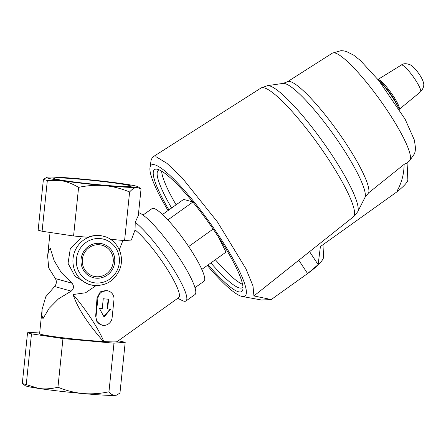 <?xml version="1.0" encoding="UTF-8"?>
<svg xmlns="http://www.w3.org/2000/svg" width="446" height="446" viewBox="0 0 446 446"><rect width="100%" height="100%" fill="white"/><g stroke="black" fill="none" stroke-linecap="round" stroke-linejoin="round"><path stroke-width="0.67" d="M102.664 185.079A38.975 1.834 5.9 0 0 131.135 186.328A38.975 1.834 5.9 0 0 92.612 180.418A38.975 1.834 5.9 0 0 53.687 178.328A38.975 1.834 5.9 0 0 102.664 185.079M48.112 177.118A46.049 2.169 -174.1 0 1 80.319 178.891A46.049 2.169 -174.1 0 1 124.629 184.014A46.049 2.169 -174.1 0 1 138.093 186.785A46.049 2.169 -174.1 0 1 136.732 187.365A46.049 2.169 -174.1 0 1 104.526 185.592A46.049 2.169 -174.1 0 1 60.216 180.474A46.049 2.169 -174.1 0 1 46.785 177.346A46.049 2.169 -174.1 0 1 48.112 177.118M118.324 340.766L125.203 342.294L119.957 393.054L116.562 395.111A46.049 2.169 -174.1 0 1 115.241 395.34A46.049 2.169 -174.1 0 1 83.034 393.567A46.049 2.169 -174.1 0 1 38.718 388.449A46.049 2.169 -174.1 0 1 25.26 385.673L22.3 383.521L26.247 384.614L31.488 333.853L27.546 332.766L39.772 331.975M110.385 239.296L124.585 240.578L131.358 240.043L135.043 229.896L135.227 222.298L138.293 215.608L141.047 188.937L136.732 187.365C134.447 187.649 132.072 189.188 129.608 191.975C121.591 188.625 113.234 186.5 104.526 185.592C95.79 184.928 87.148 185.525 78.596 187.381C72.726 183.852 66.599 181.544 60.216 180.474L47.337 180.496L43.396 179.404L46.785 177.346M122.945 240.427L119.277 249.732M96.007 285.613L85.626 292.754L73.055 294.544C79.243 312.746 93.359 329.717 103.416 341.508A36.979 1.739 -174.1 0 1 62.903 337.773A36.979 1.739 -174.1 0 1 39.588 333.731L42.108 309.385L41.918 315.361L42.955 318.712L49.172 308.303L58.51 298.848L71.215 291.121L54.579 286.51L45.765 296.746L42.108 309.385M135.043 229.896A43.256 7.593 -125.6 0 1 166.141 267.461A43.256 7.593 -125.6 0 1 178.69 297.616L117.086 341.647C116.434 342.021 112.007 341.993 103.806 341.558A43.256 7.593 -125.6 0 0 73.055 294.544M108.172 290.937L107.285 290.686L100.272 291.84L97.022 298.034L95.673 316.203L96.91 321.728L101.844 325.095A8.374 8.056 105.5 0 0 112.108 317.753L113.97 299.729A8.374 8.056 105.5 0 0 108.172 290.937A8.374 8.056 105.5 0 0 97.908 298.279L96.046 316.303A8.374 8.056 105.5 0 0 101.844 325.095M71.215 291.121C73.924 288.757 74.198 286.115 72.035 283.199L61.314 272.595L54.144 260.631L50.275 248.271L48.62 250.596L47.622 256.026L48.731 267.901L55.393 278.588C56.893 281.331 56.62 283.974 54.579 286.51M43.396 179.404L38.15 230.164L42.091 231.257L73.573 235.984L88.04 237.283A25.115 24.168 -74.5 0 1 103.489 236.257L103.857 236.358A25.115 24.168 105.5 0 0 73.863 254.12A25.115 24.168 105.5 0 0 90.449 284.771L87.633 283.99L74.978 276.269L68.048 263.33L70.278 248.846L80.57 238.632M177.714 298.313L182.33 300.571A50.236 8.814 -125.6 0 0 183.791 301.145A50.236 8.814 -125.6 0 0 185.976 300.983A50.236 8.814 -125.6 0 0 171.364 265.916A50.236 8.814 -125.6 0 0 135.227 222.298M185.976 300.983L194.913 294.594A50.236 8.814 -125.6 0 0 175.863 252.86A50.236 8.814 -125.6 0 0 138.594 212.675M103.806 341.558L103.416 341.508M368.686 192.795L365.068 197.283L357.692 211.805A77.899 13.67 -125.6 0 0 322.542 141.371A77.899 13.67 -125.6 0 0 267.433 85.654L283.082 83.396L287.436 81.769A69.113 12.131 -125.6 0 1 334.818 127.439A69.113 12.131 -125.6 0 1 368.686 192.795L404.098 164.396L406.735 163.13L409.445 160.967A66.281 11.629 -125.6 0 0 380.276 100.35A66.281 11.629 -125.6 0 0 332.365 53.135L287.436 81.769M168.047 210.551A80.503 14.127 54.4 0 1 150.001 167.579L151.161 159.835L152.671 157.07L156.306 156.875L166.971 163.364L181.99 177.664L217.464 221.963L245.936 268.782L252.999 285.942L253.919 295.938L354.063 216.277L357.692 211.805M309.669 251.8L318.126 264.634L320.406 246.549L397.442 191.485L397.096 190.966C401.718 182.732 404.054 173.873 404.098 164.396M322.982 244.703L323.551 257.058A27.908 5.826 146.6 0 1 307.584 273.565L318.126 264.634M307.589 273.565L271.24 299.545L253.919 295.938M407.075 162.857L407.85 179.716A23.722 4.951 146.6 0 1 397.392 191.418M271.24 299.545L261.59 300.019L242.128 296.462A80.503 14.127 54.4 0 1 207.312 265.481M150.001 167.579A80.503 14.127 54.4 0 1 154.801 164.814A80.503 14.127 54.4 0 1 218.523 235.282A80.503 14.127 54.4 0 1 242.128 296.462M161.636 171.119A72.146 12.661 -125.6 0 0 176.086 204.809M215.351 259.734A72.146 12.661 -125.6 0 0 242.546 284.308M192.784 201.932L183.646 199.401L162.539 214.487M201.804 269.417L225.994 252.124L218.434 236.96M210.88 262.934A72.146 12.661 -125.6 0 0 239.162 287.876A72.146 12.661 -125.6 0 0 242.301 287.653A72.146 12.661 -125.6 0 0 242.942 286.956M159.267 169.887A72.146 12.661 -125.6 0 0 158.397 170.266A72.146 12.661 -125.6 0 0 171.615 208.003M208.193 264.852A74.934 13.151 -125.6 0 0 238.432 291.756A74.934 13.151 -125.6 0 0 242.897 289.181A74.934 13.151 -125.6 0 0 208.812 222.911A74.934 13.151 -125.6 0 0 157.143 169.207A74.934 13.151 -125.6 0 0 168.934 209.921M194.958 287.703L203.961 281.264A44.656 7.838 -125.6 0 0 184.371 240.383A44.656 7.838 -125.6 0 0 152.03 208.611L143.021 215.05M167.897 219.9L192.873 202.044M188.652 246.56L213.132 229.066M125.203 342.294L113.981 343.18L62.97 338.586L31.488 333.853M113.981 343.18L108.958 391.778C100.422 393.64 91.781 394.236 83.034 393.567C74.343 392.664 65.98 390.54 57.947 387.184C51.535 388.873 45.13 389.291 38.718 388.449L26.247 384.614M62.97 338.586L57.947 387.184M27.546 332.766L22.3 383.521M117.265 394.794L115.241 395.34C112.977 395.412 110.881 394.225 108.958 391.778M124.585 240.578L129.608 191.975M73.573 235.984L78.596 187.381M42.091 231.257L47.337 180.496M107.614 308.95L108.618 299.244L103.26 298.764L102.257 308.47L99.313 308.203L104.074 317.028L110.558 309.217L107.235 308.844L108.138 299.221M103.84 316.593L109.956 309.334M72.035 283.199L55.393 278.588M94.875 184.337A35.468 1.672 5.9 0 0 89.59 183.791M365.068 197.283A70.602 12.388 -125.6 0 0 332.348 132.941A70.602 12.388 -125.6 0 0 283.082 83.396M354.063 216.277A79.388 13.932 -125.6 0 0 316.537 141.99A79.388 13.932 -125.6 0 0 261.01 88.024L267.433 85.654M401.35 65.027C403.329 63.382 406.245 63.293 410.097 64.748C411.831 65.545 413.894 67.385 416.274 70.256C420.076 75.039 422.423 79.014 423.31 82.175C424.469 85.164 423.538 88.386 420.522 91.848A16.485 2.893 -125.6 0 0 413.264 76.773A16.485 2.893 -125.6 0 0 401.35 65.027L377.946 79.477M399.254 109.264A18.353 3.222 -125.6 0 0 391.014 92.673A18.353 3.222 -125.6 0 0 377.985 79.511M378.057 79.578A24.363 4.276 -125.6 0 1 399.215 109.175L397.648 105.724A19.384 3.401 -125.6 0 0 380.817 82.175L377.901 79.433M298.692 260.063L307.584 273.565M96.13 276.721A16.084 15.471 105.5 0 0 111.968 253.952A16.084 15.471 105.5 0 0 85.247 251.544A16.084 15.471 105.5 0 0 96.13 276.721M96.091 278.176A17.517 16.853 105.5 0 0 113.34 253.378A17.517 16.853 105.5 0 0 84.233 250.752A17.517 16.853 105.5 0 0 96.091 278.176M95.595 282.954A22.328 21.48 105.5 0 0 117.582 251.349A22.328 21.48 105.5 0 0 80.481 248.004A22.328 21.48 105.5 0 0 95.595 282.954M103.857 236.358C115.258 238.8 124.869 253.138 120.32 267.817C115.709 279.865 107.14 285.769 94.613 285.529L90.449 284.771A25.115 24.168 105.5 0 0 94.574 285.524M96.046 316.303L95.673 316.203M97.908 298.279L97.022 298.034M50.058 232.45L47.622 256.026M261.01 88.024L152.671 157.064M420.522 91.848L399.276 109.309M409.445 160.967L414.546 153.686L415.204 151.2L415.516 148.195L414.429 140.161L405.158 119.26L378.799 80.536L360.452 60.556L353.745 55.204L346.548 51.563L343.587 50.861L341.012 50.66L332.365 53.135M48.296 249.487L47.889 253.412M138.093 186.785L140.59 188.586"/></g></svg>
